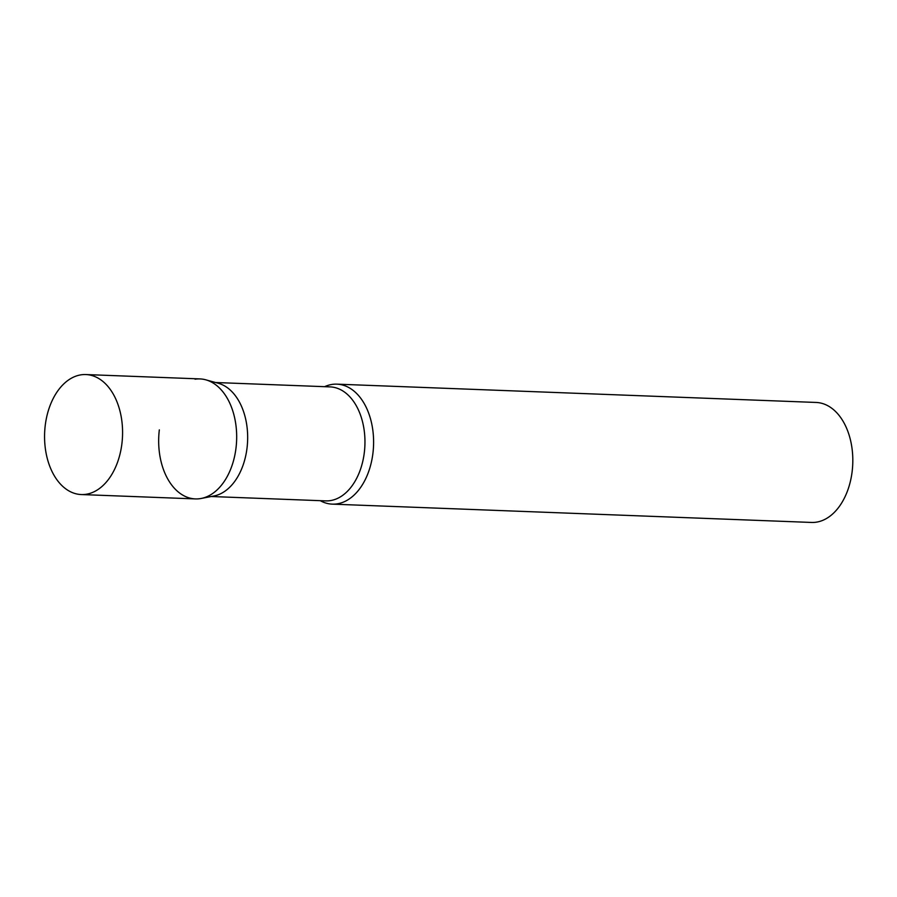 <?xml version="1.0" encoding="UTF-8"?>
<svg xmlns="http://www.w3.org/2000/svg" width="897" height="897" viewBox="0 0 897 897"><rect width="100%" height="100%" fill="white"/><g stroke="black" fill="none" stroke-linecap="round" stroke-linejoin="round"><path stroke-width="1.35" d="M81.279 494.55L195.378 498.911A60.043 38.975 -87.8 0 0 236.393 444.183A60.043 38.975 -87.8 0 0 204.852 379.577A60.043 38.975 -87.8 0 0 199.964 378.915L85.865 374.554A60.043 38.975 -87.8 0 0 44.85 429.282A60.043 38.975 -87.8 0 0 76.391 493.888A60.043 38.975 -87.8 0 0 81.279 494.55A60.043 38.975 -87.8 0 0 122.295 439.822A60.043 38.975 -87.8 0 0 90.754 375.226A60.043 38.975 -87.8 0 0 85.865 374.554M195.041 379.207A60.043 38.975 92.2 0 1 205.794 379.823L218.33 383.277A57.038 37.024 92.2 0 1 247.034 447.995A57.038 37.024 92.2 0 1 214.024 495.963L201.264 498.452A60.043 38.975 92.2 0 1 159.33 429.876M205.794 379.823A60.043 38.975 92.2 0 1 236.012 447.951A60.043 38.975 92.2 0 1 201.264 498.452M324.602 386.685A60.043 38.975 92.2 0 1 336.88 384.151A60.043 38.975 92.2 0 1 372.939 453.176A60.043 38.975 92.2 0 1 332.294 504.136A60.043 38.975 92.2 0 1 320.251 500.672M336.88 384.151L816.102 402.45A60.043 38.975 92.2 0 1 852.15 471.474A60.043 38.975 92.2 0 1 811.516 522.446L332.294 504.136M215.583 382.514L330.074 386.887A57.038 37.024 92.2 0 1 364.328 452.469A57.038 37.024 92.2 0 1 325.723 500.885L211.232 496.512"/></g></svg>
